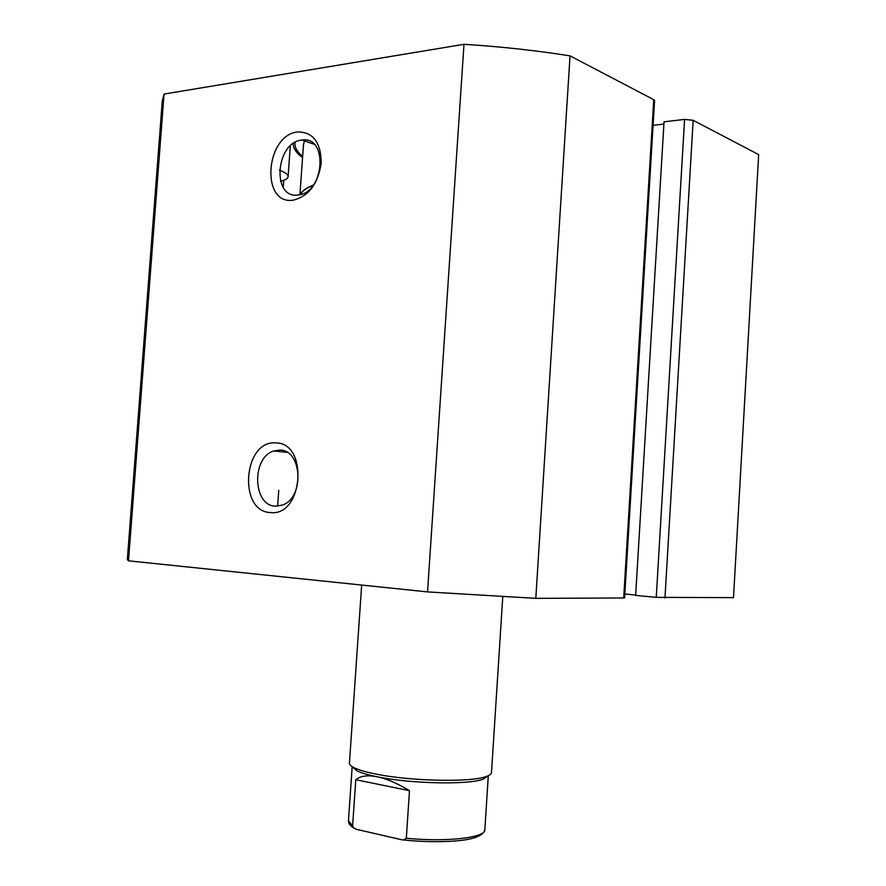 <?xml version="1.0" encoding="UTF-8"?>
<svg xmlns="http://www.w3.org/2000/svg" width="886" height="886" viewBox="0 0 886 886"><rect width="100%" height="100%" fill="white"/><g stroke="black" fill="none" stroke-linecap="round" stroke-linejoin="round"><path stroke-width="1.33" d="M293.2 143.554C293.122 148.25 296.245 152.924 302.569 157.597M292.878 200.225C260.34 204.832 265.457 134.783 297.774 131.948C313.135 132.025 320.954 142.391 321.219 163.046C317.985 184.144 308.538 196.537 292.878 200.225M301.783 140.066C275.646 142.225 271.537 198.841 297.84 195.031L298.626 194.931C324.664 192.472 328.197 135.691 302.104 140.032L301.783 140.066M270.474 512.562C238.002 511.765 243.218 440.331 275.468 442.911C308.716 442.07 303.466 516.704 270.474 512.562M279.577 450.099L273.951 450.941C251.325 457.165 252.621 505.95 275.568 506.161L282.257 505.12C304.784 498.098 302.259 449.28 279.577 450.099M280.508 181.187C285.347 180.079 287.872 178.595 288.083 176.713C288.171 174.608 285.281 172.405 279.422 170.112M128.492 560.827L127.329 559.642L162.282 100.882L164.043 94.06L463.987 44.3L427.539 591.903L128.492 560.827L164.043 94.06M693.162 120.308L758.671 154.607L733.497 597.64L656.249 597.363L684.579 119.411L693.162 120.308L664.976 597.895M684.579 119.411L664.035 121.814L635.65 595.392L656.249 597.363M624.829 593.997L635.672 595.027M623.689 598.039L653.746 99.675L654.577 100.616L624.597 597.961L535.797 598.36L427.539 591.903M653.746 99.675L570.03 55.862C536.019 50.48 500.679 46.626 463.987 44.3M653.082 125.314L663.902 124.062M535.797 598.36L570.03 55.862M283.775 180.268L283.254 187.433M295.138 142.336L294.983 143.466C294.761 147.774 297.308 152.104 302.647 156.423M305.017 139.988L304.518 140.874M304.452 141.007L303.51 144.462L299.911 194.687M313.378 185.063C306.08 187.965 301.716 191.132 300.288 194.588M300.631 194.499C302.082 191.166 306.279 188.098 313.212 185.296M352.218 766.678L356.848 770.809C361.145 772.913 367.889 774.885 377.071 776.756C410.207 783.756 468.207 784.974 483.136 779.204L488.264 775.715M361.676 585.059L349.438 763.134C349.35 764.618 350.956 766.168 354.245 767.797C358.719 769.956 365.741 772.005 375.321 773.943C409.93 781.208 470.621 782.515 486.115 776.557C489.593 775.383 491.376 774.054 491.486 772.57L502.783 596.566M488.308 775.693L484.83 829.839C485.694 837.702 446.555 842.276 406.309 838.256L409.487 790.7C397.515 783.39 386.706 778.739 377.071 776.756C367.535 774.918 360.447 775.903 355.773 779.702L352.606 825.951L348.464 820.779L352.185 766.656M409.487 790.7L355.773 779.702M406.309 838.256L403.695 839.994L401.967 839.806L356.405 829.307L353.47 827.823L352.606 825.951M287.075 452.358L273.951 450.941M277.628 506.161L278.758 490.335M288.083 176.713L290.309 145.913M314.098 144.23L302.104 140.032M483.136 779.204L486.115 776.557M356.848 770.809L354.245 767.797M403.706 839.994C422.445 841.855 439.655 842.176 455.338 840.969C468.439 839.917 482.737 837.37 484.83 829.839M353.47 827.823C350.003 825.586 348.331 823.238 348.464 820.779"/></g></svg>
